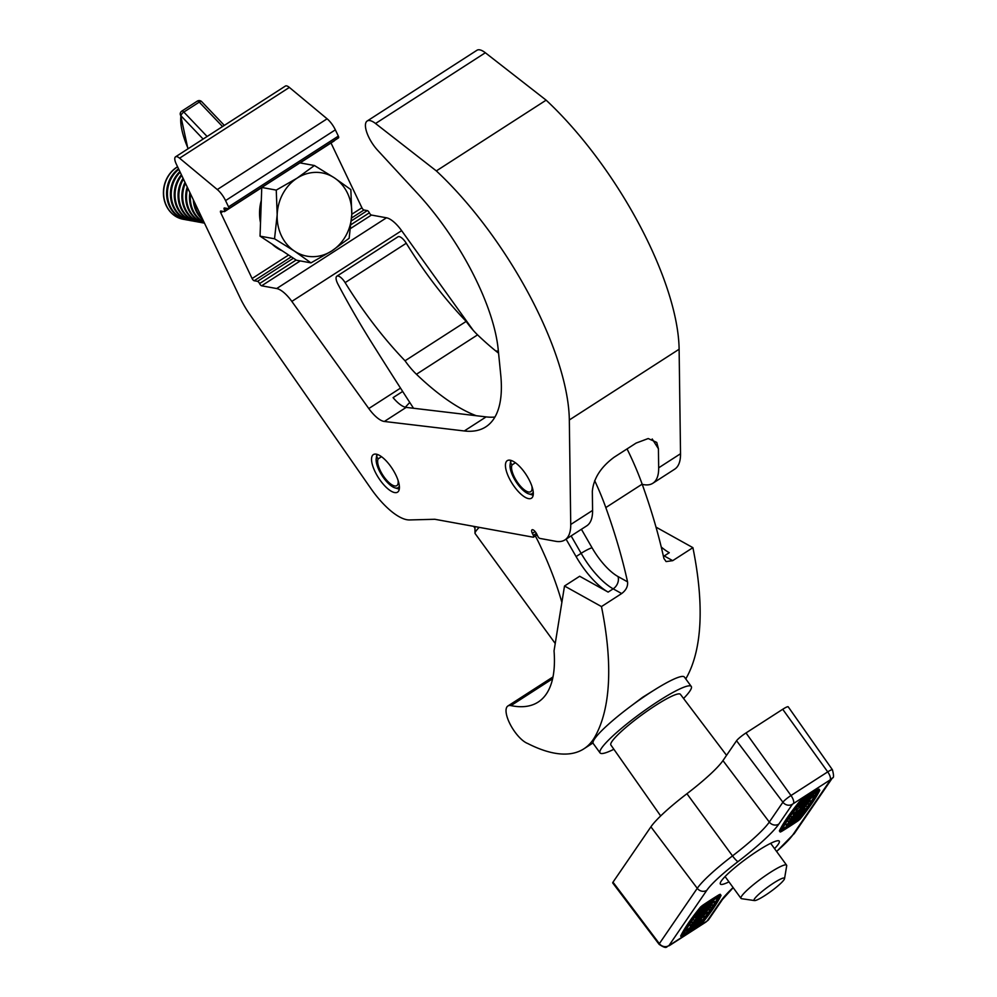 <?xml version="1.0" encoding="UTF-8"?>
<svg xmlns="http://www.w3.org/2000/svg" width="997" height="997" viewBox="0 0 997 997"><rect width="100%" height="100%" fill="white"/><g stroke="black" fill="none" stroke-linecap="round" stroke-linejoin="round"><path stroke-width="1.5" d="M528.535 498.625A22.333 8.263 57.2 0 1 510.526 480.716A22.333 8.263 57.2 0 1 507.274 460.651A22.333 8.263 57.2 0 1 510.215 460.215A22.333 8.263 57.2 0 1 528.223 478.124A22.333 8.263 57.2 0 1 531.476 498.188A22.333 8.263 57.2 0 1 528.535 498.625M394.638 492.568A22.333 8.263 57.2 0 1 376.629 474.672A22.333 8.263 57.2 0 1 373.377 454.595A22.333 8.263 57.2 0 1 376.318 454.171A22.333 8.263 57.2 0 1 394.326 472.08A22.333 8.263 57.2 0 1 397.579 492.144A22.333 8.263 57.2 0 1 394.638 492.568M176.793 156.641A9.409 3.477 -122.8 0 0 175.547 156.828A9.409 3.477 -122.8 0 0 176.22 163.919L240.04 297.742A47.021 17.385 -122.8 0 0 248.29 312.285L370.747 488.331A54.075 19.99 -122.8 0 0 409.58 519.948L434.817 519.275L533.183 537.196A2.355 0.872 57.2 0 0 533.495 537.146A2.355 0.872 57.2 0 0 533.333 535.377L532.361 533.358A4.698 1.732 -122.8 0 1 532.037 529.806A4.698 1.732 -122.8 0 1 536.797 534.168L537.757 536.187A2.355 0.872 57.2 0 0 539.826 538.405L555.616 541.284A70.525 26.072 -122.8 0 0 564.9 539.925A70.525 26.072 -122.8 0 0 570.733 524.484L569.324 419.974A197.468 73.018 -122.8 0 0 436.337 170.911L375.545 123.503A21.161 7.826 -122.8 0 0 369.949 120.6A21.161 7.826 -122.8 0 0 367.17 121.011A21.161 7.826 -122.8 0 0 377.589 150.223L417.531 193.493A141.051 52.156 57.2 0 1 498.176 349.237L500.731 374.785A188.072 69.541 57.2 0 1 485.801 426.866A188.072 69.541 57.2 0 1 464.278 430.966L384.344 421.469A23.504 8.686 57.2 0 1 368.79 408.546L291.834 301.406A23.504 8.686 -122.8 0 0 276.68 288.544L261.638 285.803A2.355 0.872 57.2 0 1 259.569 283.572A2.355 0.872 -122.8 0 0 257.5 281.353L254.185 280.743A2.355 0.872 57.2 0 1 252.104 278.524L220.773 212.835A2.355 0.872 57.2 0 1 220.611 211.052A2.355 0.872 57.2 0 1 220.923 211.015L224.238 211.613A2.355 0.872 -122.8 0 0 224.549 211.576A2.355 0.872 -122.8 0 0 224.375 209.794A2.355 0.872 57.2 0 1 224.213 208.024A2.355 0.872 57.2 0 1 224.524 207.974L228.4 208.685A2.355 0.872 -122.8 0 0 228.712 208.635A2.355 0.872 -122.8 0 0 228.537 206.865L225.559 200.596A14.108 5.209 -122.8 0 0 217.296 189.555L179.572 158.174A9.409 3.477 -122.8 0 0 176.793 156.641M228.537 206.865L338.344 136.115L335.353 129.847A14.108 5.209 -122.8 0 0 327.103 118.805L289.367 87.424A9.409 3.477 -122.8 0 0 286.588 85.892A9.409 3.477 -122.8 0 0 285.354 86.078L175.547 156.828M570.733 524.484L592.579 510.414L592.33 491.359C593.564 478.448 600.817 467.095 614.09 457.262L636.123 443.067L648.2 438.543L656.761 442.419L658.419 448.762L658.681 467.817A70.525 26.072 57.2 0 1 652.848 483.258L674.695 469.176A70.525 26.072 -122.8 0 0 680.527 453.735L679.119 349.237A197.468 73.018 -122.8 0 0 546.132 100.161L485.34 52.754A21.161 7.826 -122.8 0 0 479.744 49.85A21.161 7.826 -122.8 0 0 476.965 50.261L367.17 121.011M351.779 214.268A42.31 37.151 -79.7 0 1 331.827 250.908L349.137 238.283L351.779 214.268L350.857 189.604L334.419 177.89A42.31 37.151 -79.7 0 1 351.779 214.268L361.911 207.775L331.004 142.982M361.911 207.775A2.355 0.872 -122.8 0 0 363.98 210.006L351.605 217.969M351.405 220.848L367.295 210.604L363.98 210.006M367.295 210.604A2.355 0.872 57.2 0 1 369.364 212.822A2.355 0.872 -122.8 0 0 371.445 215.053L350.62 228.463M473.263 330.381L401.629 230.656A23.504 8.686 -122.8 0 0 386.475 217.795L371.445 215.053M498.375 351.231L495.708 350.907M338.344 136.115A2.355 0.872 57.2 0 1 338.506 137.885A2.355 0.872 57.2 0 1 338.195 137.935M592.579 510.414A70.525 26.072 57.2 0 1 586.747 525.843L564.9 539.925M402.663 391.46L393.08 397.629A23.504 8.686 -122.8 0 0 406.19 407.387L486.125 416.896A188.072 69.541 -122.8 0 0 494.936 417.045M652.848 483.258A70.525 26.072 57.2 0 1 643.563 484.617L642.242 484.38M436.337 170.911L546.132 100.161M608.133 592.093L579.668 576.254L564.514 586.012L554.045 650.867A196.571 72.681 57.2 0 1 538.156 702.087A196.571 72.681 57.2 0 1 510.95 705.614A22.27 8.238 -122.8 0 0 508.906 705.577A22.27 8.238 -122.8 0 0 507.859 706.013A22.27 8.238 -122.8 0 0 510.439 724.794A22.27 8.238 -122.8 0 0 527.65 743.475A223.328 82.577 -122.8 0 0 583.868 748.834A223.328 82.577 -122.8 0 0 594.997 736.671A415.238 153.538 -122.8 0 0 601.465 606.575L621.667 593.551L613.18 588.841L608.133 592.093A49.364 18.258 -122.8 0 1 576.092 556.575L566.072 539.165M476.279 415.724A189.941 70.226 57.2 0 1 416.434 374.261A39.967 14.781 57.2 0 1 405.044 360.789A188.072 69.541 57.2 0 1 345.124 282.637A9.409 3.477 -122.8 0 0 337.285 276.019A9.409 3.477 -122.8 0 0 336.836 276.206A9.409 3.477 -122.8 0 0 337.933 284.145A353.549 130.719 -122.8 0 0 371.981 343.13A1749.71 646.953 -122.8 0 0 413.531 408.259M336.836 276.206L397.977 236.812A9.409 3.477 57.2 0 1 398.426 236.625A9.409 3.477 57.2 0 1 406.265 243.243A188.072 69.541 -122.8 0 0 466.185 321.395A39.967 14.781 -122.8 0 0 477.575 334.867A189.941 70.226 -122.8 0 0 498.562 353.187M627.051 448.912A157.277 58.15 57.2 0 1 642.168 484.156A415.238 153.538 57.2 0 1 663.89 558.42L666.083 561.573L672.713 560.663L692.903 547.652L656.001 527.126M581.413 529.282L592.056 547.777A39.967 14.781 -122.8 0 0 618.003 576.54L627.537 581.837A415.238 153.538 -122.8 0 0 605.815 507.573A157.277 58.15 -122.8 0 0 594.673 480.616M535.339 535.962A68.98 25.511 57.2 0 1 539.315 543.764A196.571 72.681 57.2 0 1 561.872 602.4M405.044 360.789L466.185 321.395M685.762 678.907A223.328 82.577 -122.8 0 0 686.422 677.761A415.238 153.538 -122.8 0 0 692.903 547.652M627.537 581.837C628.048 586.323 626.091 590.224 621.667 593.551M630.951 706.075L642.679 697.252L655.104 689.513M564.514 586.012L601.465 606.575M663.217 555.366A49.364 18.258 -122.8 0 0 664.226 555.952L669.274 552.699A49.364 18.258 57.2 0 1 661.26 547.029M511.05 460.415L510.663 462.994A18.868 6.979 -122.8 0 0 510.103 464.814A18.868 6.979 -122.8 0 0 512.919 476.23A18.868 6.979 -122.8 0 0 528.846 493.901A18.868 6.979 -122.8 0 0 533.245 492.044M531.912 486.262A16.451 6.082 57.2 0 1 530.716 491.683A16.451 6.082 57.2 0 1 514.053 476.441A16.451 6.082 57.2 0 1 512.084 464.889L515.412 462.745M512.084 464.889L510.663 462.994M377.153 454.37L376.766 456.95A18.868 6.979 -122.8 0 0 376.205 458.757A18.868 6.979 -122.8 0 0 379.022 470.185A18.868 6.979 -122.8 0 0 394.949 487.857A18.868 6.979 -122.8 0 0 399.348 486M398.015 480.218A16.451 6.082 57.2 0 1 396.831 485.639A16.451 6.082 57.2 0 1 380.169 470.385A16.451 6.082 57.2 0 1 378.187 458.844L381.515 456.701M378.187 458.844L376.766 456.95M479.196 527.363A28.215 4.025 143.9 0 0 475.905 531.164A28.215 4.025 143.9 0 0 475.008 533.171L474.946 527.525A24.913 3.552 -36.1 0 1 475.208 526.628M475.008 533.171A28.215 4.025 143.9 0 0 475.133 533.582L555.242 643.501M754.579 898.758A18.806 2.679 143.9 0 0 754.455 900.565A18.806 2.679 143.9 0 0 769.036 892.764A18.806 2.679 143.9 0 0 783.966 879.828A18.806 2.679 143.9 0 0 784.539 878.644A18.806 2.679 143.9 0 0 771.703 884.314A18.806 2.679 143.9 0 0 754.579 898.758M754.455 900.565L741.569 898.683A28.215 4.025 -36.1 0 1 740.995 898.384A28.215 4.025 -36.1 0 1 741.756 895.967A28.215 4.025 -36.1 0 1 765.796 875.416A28.215 4.025 -36.1 0 1 786.583 865.159A28.215 4.025 -36.1 0 1 786.695 865.807L784.539 878.644M474.958 528.123A25.149 3.589 -36.1 0 1 474.871 528.024A25.149 3.589 -36.1 0 1 475.095 526.615M774.544 848.634A36.44 5.197 143.9 0 0 778.271 844.26A36.44 5.197 143.9 0 0 779.255 841.132A36.44 5.197 143.9 0 0 752.411 854.392A36.44 5.197 143.9 0 0 721.354 880.937A36.44 5.197 143.9 0 0 720.37 884.052A36.44 5.197 143.9 0 0 728.957 881.871M696.404 926.188L689.612 930.562L696.404 926.188L695.981 925.627M691.295 926.736A6.518 0.935 143.9 0 0 691.108 927.297A6.518 0.935 143.9 0 0 695.918 924.929A6.518 0.935 143.9 0 0 701.464 920.181A6.518 0.935 143.9 0 0 701.639 919.62A6.518 0.935 143.9 0 0 696.841 921.988A6.518 0.935 143.9 0 0 691.295 926.736M692.466 923.583A6.518 0.935 143.9 0 0 690.472 925.602A6.518 0.935 143.9 0 0 690.298 926.163L691.108 927.297M699.769 921.278L692.865 926.014L699.769 921.278M704.119 916.305L694.921 921.44L694.099 920.318L694.435 922.15L702.424 917.402L693.463 923.571L692.641 922.437L692.155 923.147L692.977 924.281L704.119 916.305M701.128 914.511L701.302 914.748A6.518 0.935 143.9 0 0 696.729 918.81A6.518 0.935 143.9 0 0 696.542 919.371A6.518 0.935 143.9 0 0 701.34 916.991A6.518 0.935 143.9 0 0 706.898 912.255A6.518 0.935 143.9 0 0 707.072 911.694A6.518 0.935 143.9 0 0 702.399 913.975L702.262 913.788M698.025 915.545A6.518 0.935 143.9 0 0 695.906 917.676A6.518 0.935 143.9 0 0 695.719 918.237L696.542 919.371M701.302 914.748L698.299 918.087L705.203 913.339L700.966 915.234M718.251 897.088A378.162 53.938 -36.1 0 1 711.484 908.08A378.162 53.938 -36.1 0 1 699.582 923.795L698.561 924.643A70.687 10.082 143.9 0 1 698.261 924.855M700.405 924.929L699.383 925.777A70.687 10.082 143.9 0 1 682.92 936.382L682.372 936.544A378.162 53.938 143.9 0 1 702.125 907.706L703.147 906.859A70.687 10.082 -36.1 0 1 719.61 896.253L720.17 896.091A378.162 53.938 -36.1 0 1 712.307 909.214A378.162 53.938 -36.1 0 1 700.405 924.929L699.582 923.795M681.487 937.255L681.499 937.13A379.246 54.087 143.9 0 1 701.315 908.217L703.259 906.597A71.772 10.232 -36.1 0 1 719.971 895.829L721.03 895.505A379.246 54.087 -36.1 0 1 713.154 908.666A379.246 54.087 -36.1 0 1 701.215 924.431L699.271 926.051A71.772 10.232 143.9 0 1 682.559 936.819L681.487 937.255L680.777 936.146M799.681 812.293L799.968 812.692A6.518 0.935 143.9 0 0 804.542 808.642A6.518 0.935 143.9 0 0 804.729 808.081A6.518 0.935 143.9 0 0 799.93 810.449A6.518 0.935 143.9 0 0 794.372 815.197A6.518 0.935 143.9 0 0 794.198 815.745A6.518 0.935 143.9 0 0 798.871 813.465L800.005 811.807L799.507 811.122M796.715 811.072A6.518 0.935 143.9 0 0 793.55 814.063A6.518 0.935 143.9 0 0 793.375 814.624L794.198 815.745M799.968 812.692L802.971 809.352L796.067 814.1L797.675 813.839L797.089 813.029M800.516 811.894L799.793 810.922M799.806 807.258A6.518 0.935 143.9 0 0 799.631 807.819A6.518 0.935 143.9 0 0 804.429 805.451A6.518 0.935 143.9 0 0 809.975 800.703A6.518 0.935 143.9 0 0 810.15 800.155A6.518 0.935 143.9 0 0 805.352 802.523A6.518 0.935 143.9 0 0 799.806 807.258M802.51 802.872A6.518 0.935 143.9 0 0 798.983 806.137A6.518 0.935 143.9 0 0 798.809 806.698L799.631 807.819M808.28 801.8L801.389 806.548L808.28 801.8M804.641 801.588L811.658 796.877L804.641 801.588M798.123 820.581A70.687 10.082 -36.1 0 1 781.66 831.186L781.1 831.348A378.162 53.938 -36.1 0 1 800.865 802.523L801.887 801.675A70.687 10.082 143.9 0 1 818.35 791.057L818.898 790.895A378.162 53.938 143.9 0 1 811.035 804.018A378.162 53.938 143.9 0 1 799.145 819.733L798.123 820.581L797.301 819.447L798.323 818.599A378.162 53.938 143.9 0 0 810.212 802.884A378.162 53.938 143.9 0 0 816.979 791.892M800.055 803.021A379.246 54.087 -36.1 0 0 780.24 831.934L781.287 831.623A71.772 10.232 -36.1 0 0 798.011 820.855L799.955 819.235A379.246 54.087 143.9 0 0 811.882 803.47A379.246 54.087 143.9 0 0 819.771 790.309L818.711 790.633A71.772 10.232 143.9 0 0 801.999 801.401L800.055 803.021L799.233 801.887L801.177 800.267A71.772 10.232 143.9 0 1 817.889 789.499L818.948 789.188M660.675 815.932L610.887 745.008A43.021 6.132 -36.1 0 1 612.058 741.332A43.021 6.132 -36.1 0 1 648.686 710.026A43.021 6.132 -36.1 0 1 680.428 694.336L726.551 755.34M696.23 918.935L694.099 920.318M693.999 921.564L692.641 922.437M702.249 908.653L700.006 911.682L700.829 912.816L711.733 905.189L711.546 903.556M703.944 906.859L702.162 908.541L702.985 909.675L713.889 902.048L713.553 900.216L707.322 904.067M683.468 934.426A70.687 10.082 143.9 0 0 687.232 932.083M702.835 912.218L703.234 912.766L704.206 911.345L699.969 914.075L699.146 912.94L700.156 911.894M699.533 913.489L697.688 915.072L698.511 916.206L708.68 909.65L708.767 908.404M690.846 926.936A6.518 0.935 143.9 0 0 687.332 930.189L686.609 931.235L687.432 932.369L698.324 924.767A6.518 0.935 143.9 0 0 698.498 924.207A6.518 0.935 143.9 0 0 693.7 926.574A6.518 0.935 143.9 0 0 688.154 931.323L687.432 932.369M780.24 831.934L779.517 830.95M779.417 830.813A379.246 54.087 -36.1 0 1 799.233 801.887M703.259 906.597L702.436 905.463L700.492 907.083A379.246 54.087 143.9 0 0 680.677 936.009L680.664 936.121M702.436 905.463A71.772 10.232 -36.1 0 1 719.161 894.695L720.208 894.384M802.423 810.773L802.273 811.957L797.064 816.107L800.815 814.075L790.646 820.631L789.823 819.509L791.68 817.914M793.874 815.309L791.282 817.378L792.104 818.512L796.341 815.77L795.369 817.191L794.97 816.655M799.295 807.371L796.217 810.387L797.039 811.508L799.569 810.374L806.349 806L798.784 810.237L807.807 803.869L807.981 802.735M802.186 801.463L802.124 801.551A6.518 0.935 143.9 0 0 801.949 802.111L802.772 803.233A6.518 0.935 143.9 0 0 807.57 800.865A6.518 0.935 143.9 0 0 813.116 796.117L813.839 795.083L813.216 794.235M793.126 822.238A70.687 10.082 -36.1 0 1 782.196 829.23M790.272 820.12L788.228 821.827L789.051 822.961L796.802 818.562L800.292 814.424M788.901 822.762L786.072 824.98L786.895 826.102L796.341 820.618L796.503 819.459M776.588 851.426A55.059 7.851 143.9 0 0 792.814 834.888L830.725 779.542L792.453 804.205L778.856 824.058A71.884 10.257 -36.1 0 1 738.054 861.57A55.059 7.851 143.9 0 0 706.811 890.309L668.9 945.642A7.054 6.481 34.4 0 1 659.353 943.648L697.264 888.315A62.113 8.861 -36.1 0 1 732.508 855.9A64.83 9.247 143.9 0 0 769.31 822.064L782.907 802.211A8.051 1.147 -36.1 0 1 790.995 795.531L827.722 771.877A8.051 1.147 -36.1 0 1 832.42 769.771L788.216 706.811A9.409 1.346 143.9 0 0 782.72 709.278L746.005 732.945A9.409 1.346 143.9 0 0 736.559 740.746L722.95 760.599A63.472 9.048 -36.1 0 1 686.933 793.724A63.472 9.048 143.9 0 0 650.904 826.837L612.993 882.183A9.409 1.346 143.9 0 0 612.744 882.993L659.129 944.346A8.051 1.147 -36.1 0 1 659.353 943.648L612.993 882.183M813.839 795.083L802.946 802.672A6.518 0.935 143.9 0 0 802.772 803.233M803.657 801.638L803.096 800.853M808.293 803.171L797.039 811.508M800.005 811.807L798.31 812.904L797.899 812.331M798.31 812.904L797.675 813.839M802.759 811.246L792.59 817.802L791.768 816.668M792.59 817.802L792.104 818.512M790.646 820.631L790.309 818.799M791.132 819.92L795.369 817.191M800.441 814.636L798.597 815.521M798.747 815.72L798.011 816.792L797.563 816.169M798.011 816.792L789.537 822.251L788.714 821.129M789.537 822.251L789.051 822.961M796.827 819.908L793.924 821.378L798.198 817.665M798.285 817.777L792.465 822.114L791.792 821.192M792.465 822.114L787.381 825.391L786.558 824.27M787.381 825.391L786.895 826.102M714.375 901.338L704.929 906.834L707.347 906.061L703.471 908.965L702.648 907.831M703.471 908.965L702.985 909.675M709.291 904.615L708.468 903.494M704.929 906.834L704.356 906.049M704.443 907.544L703.683 906.497M712.219 904.478L703.745 909.949L704.468 908.878L702.773 909.974L701.95 908.84M702.773 909.974L700.829 912.816M703.234 912.766L698.997 915.495L698.174 914.361M698.997 915.495L698.511 916.206M709.166 908.94L704.929 911.669L710.138 907.519L710.176 906.198M699.969 914.075L699.632 912.23M700.455 913.364L710.624 906.809M702.399 913.975L701.265 915.632M693.463 923.571L692.977 924.281M694.921 921.44L694.435 922.15M613.878 749.27A56.418 8.051 -36.1 0 1 600.069 752.909A56.418 8.051 -36.1 0 1 601.602 748.074A56.418 8.051 -36.1 0 1 649.683 706.973A56.418 8.051 -36.1 0 1 691.257 686.447A56.418 8.051 -36.1 0 1 689.725 691.282A56.418 8.051 -36.1 0 1 683.568 698.486M600.069 752.909L593.215 743.513A56.418 8.051 -36.1 0 1 594.748 738.677A56.418 8.051 -36.1 0 1 642.828 697.576A56.418 8.051 -36.1 0 1 684.403 677.05L691.257 686.447M177.566 166.761A28.215 24.763 100.3 0 0 163.458 191.162A28.215 24.763 100.3 0 0 174.998 215.95A28.215 24.763 100.3 0 0 183.249 219.278A28.215 24.763 100.3 0 0 183.336 219.303M177.628 166.873A28.215 24.763 100.3 0 0 167.446 177.653A28.215 24.763 100.3 0 0 175.185 215.988A28.215 24.763 100.3 0 0 183.436 219.315A28.215 24.763 100.3 0 0 184.931 219.539M178.538 168.792A28.215 24.763 100.3 0 0 170.437 178.201A28.215 24.763 100.3 0 0 178.176 216.536A28.215 24.763 100.3 0 0 186.414 219.863A28.215 24.763 100.3 0 0 186.838 219.926M178.812 169.365A28.215 24.763 100.3 0 0 171.272 178.351A28.215 24.763 100.3 0 0 179.011 216.685A28.215 24.763 100.3 0 0 187.249 220.013A28.215 24.763 100.3 0 0 188.745 220.225M179.871 171.571A28.215 24.763 100.3 0 0 174.251 178.899A28.215 24.763 100.3 0 0 181.99 217.221A28.215 24.763 100.3 0 0 190.24 220.561A28.215 24.763 100.3 0 0 190.651 220.624M180.17 172.219A28.215 24.763 100.3 0 0 175.086 179.049A28.215 24.763 100.3 0 0 182.825 217.371A28.215 24.763 100.3 0 0 191.063 220.711A28.215 24.763 100.3 0 0 192.571 220.923M181.367 174.724A28.215 24.763 100.3 0 0 178.077 179.585A28.215 24.763 100.3 0 0 185.816 217.919A28.215 24.763 100.3 0 0 194.054 221.247A28.215 24.763 100.3 0 0 194.465 221.322M181.716 175.46A28.215 24.763 100.3 0 0 178.899 179.734A28.215 24.763 100.3 0 0 186.638 218.069A28.215 24.763 100.3 0 0 194.876 221.396A28.215 24.763 100.3 0 0 196.384 221.621M183.074 178.289A28.215 24.763 100.3 0 0 181.89 180.283A28.215 24.763 100.3 0 0 189.629 218.617A28.215 24.763 100.3 0 0 197.867 221.945A28.215 24.763 100.3 0 0 198.278 222.019M183.473 179.124A28.215 24.763 100.3 0 0 182.713 180.432A28.215 24.763 100.3 0 0 190.452 218.767A28.215 24.763 100.3 0 0 198.69 222.094A28.215 24.763 100.3 0 0 200.198 222.319M185.006 182.339A28.215 24.763 100.3 0 0 193.443 219.315A28.215 24.763 100.3 0 0 201.681 222.643A28.215 24.763 100.3 0 0 202.092 222.717M185.454 183.298A28.215 24.763 100.3 0 0 194.265 219.465A28.215 24.763 100.3 0 0 202.503 222.792A28.215 24.763 100.3 0 0 204.011 223.016M187.224 187.012A28.215 24.763 100.3 0 0 197.256 220.001A28.215 24.763 100.3 0 0 204.447 223.116M187.76 188.121A28.215 24.763 100.3 0 0 198.079 220.163A28.215 24.763 100.3 0 0 204.422 223.054M189.879 192.558A28.215 24.763 100.3 0 0 201.07 220.698A28.215 24.763 100.3 0 0 204.098 222.393M190.539 193.941A28.215 24.763 100.3 0 0 201.905 220.848A28.215 24.763 100.3 0 0 203.949 222.057M193.331 199.811A28.215 24.763 100.3 0 0 202.952 219.963M194.315 201.868A28.215 24.763 100.3 0 0 202.466 218.954M282.213 250.808A42.31 37.151 -79.7 0 1 276.929 247.941A42.31 37.151 -79.7 0 1 272.156 244.153M260.516 222.742A42.31 37.151 -79.7 0 1 261.314 200.36M310.977 262.872L331.827 250.908A42.31 37.151 -79.7 0 1 294.539 251.157L310.977 262.872L296.483 260.229L260.043 236.139L261.762 187.461L299.935 162.872L314.429 165.514L297.118 178.139L276.256 190.103L277.178 214.766A42.31 37.151 -79.7 0 1 297.118 178.139A42.31 37.151 100.3 0 1 334.419 177.89L314.429 165.514M294.539 251.157A42.31 37.151 -79.7 0 1 277.178 214.766L274.536 238.781L294.539 251.157M260.043 236.139L274.536 238.781M261.762 187.461L276.256 190.103M658.681 467.817L680.527 453.735M569.324 419.974L679.119 349.237M464.278 430.966L486.125 416.896M384.344 421.469L406.19 407.387M368.79 408.546L400.507 388.107M536.398 533.407L533.333 535.377M535.127 531.575L532.361 533.358M375.545 123.503L485.34 52.754M291.834 301.406L401.629 230.656M276.68 288.544L386.475 217.795M300.247 260.927L261.638 285.803M291.311 256.815L254.185 280.743M257.5 281.353L293.417 258.211M223.004 211.389L220.773 212.835M252.104 278.524L288.594 255.02M225.559 200.596L335.353 129.847M217.296 189.555L327.103 118.805M179.572 158.174L289.367 87.424M224.375 209.794L226.618 208.361M259.569 283.572L296.146 260.018M351.056 224.624L369.364 212.822M658.419 448.762L652.212 438.979M642.168 484.156L605.815 507.573M416.434 374.261L477.575 334.867M345.124 282.637L406.265 243.243M510.95 705.614L552.612 678.758M594.997 736.671L597.714 734.914M685.4 678.421L686.422 677.761M618.003 576.54A9.409 7.178 -60.9 0 1 613.18 588.841A49.364 18.258 57.2 0 1 581.139 553.323L576.092 556.575M592.056 547.777A9.409 1.171 -29.9 0 0 581.139 553.323L571.119 535.912M663.441 556.401A9.409 7.178 -60.9 0 0 664.226 555.952L672.713 560.663M799.145 819.733L798.323 818.599M668.9 945.642L707.172 920.979L720.769 901.126A71.884 10.257 -36.1 0 1 733.094 887.554M706.811 890.309A7.054 6.481 34.4 0 1 697.264 888.315L650.904 826.837M738.054 861.57A7.054 1.122 52.6 0 1 732.508 855.9L686.933 793.724M830.177 779.716A7.054 2.605 -122.8 0 0 827.722 771.877L782.72 709.278M793.45 803.383A7.054 2.605 -122.8 0 0 790.995 795.531L746.005 732.945M792.453 804.205A7.054 6.481 -145.6 0 1 782.907 802.211L736.559 740.746M778.856 824.058A7.054 6.481 -145.6 0 1 769.31 822.064L722.95 760.599M707.172 920.979A7.054 6.481 -145.6 0 0 708.879 919.321L722.476 899.468A7.054 6.481 -145.6 0 1 720.769 901.126M792.814 834.888A7.054 6.481 34.4 0 0 794.522 833.23L832.433 777.897C833.891 778.034 833.878 775.33 832.42 769.771M830.725 779.542A7.054 6.481 34.4 0 0 832.433 777.897M708.879 919.321L705.876 922.088A7.054 2.605 -122.8 0 0 706.175 921.801M705.876 922.088L669.161 945.754A7.054 2.605 -122.8 0 0 669.448 945.468M801.999 801.401L801.177 800.267M818.711 790.633L817.889 789.499M802.946 802.672L802.124 801.551M719.971 895.829L719.161 894.695M701.315 908.217L700.492 907.083M681.499 937.13L680.677 936.009M699.383 925.777L698.561 924.643M688.154 931.323L687.332 930.189M203.126 139.057L180.98 115.826A60.069 22.208 -122.8 0 0 188.184 148.678M222.543 126.544L199.263 102.118L183.834 112.063L207.114 136.489M180.98 115.826A3.527 1.508 -43.6 0 1 183.834 112.063A3.527 1.309 57.2 0 0 181.828 111.091A3.527 3.527 0 0 0 180.245 113.533A3.527 3.016 8.4 0 0 180.98 115.826M197.256 101.146A3.527 1.309 57.2 0 1 199.263 102.118A3.527 1.508 136.4 0 1 201.718 101.682A3.527 3.527 0 0 0 197.256 101.146L181.828 111.091M537.109 534.828L533.495 537.146M224.549 211.576L261.762 187.586M300.072 162.897L334.344 140.826M228.712 208.635L338.506 137.885M507.859 706.013L552.999 676.926M583.868 748.834L592.991 742.952M528.846 493.901L532.921 495.135M510.103 464.814L510.663 460.602M394.949 487.857L399.024 489.078M376.205 458.757L376.766 454.545M725.081 876.55L740.995 898.384M473.637 526.354L474.871 528.024M409.755 402.439L405.318 407.225M770.669 843.325L786.583 865.159M704.231 915.931L703.732 915.234M707.072 911.694L706.574 911.009M804.729 808.081L804.218 807.383M722.476 899.468L733.181 887.666M776.638 851.513L794.522 833.23M669.161 945.754C666.133 945.704 668.052 950.315 659.129 944.346M780.227 832.059L779.405 830.925M819.783 790.197L818.961 789.063M810.15 800.155L809.601 799.382M721.043 895.393L720.22 894.259M701.639 919.62L701.153 918.947M698.498 924.207L697.937 923.446M201.681 222.643L202.503 222.792M197.867 221.945L198.69 222.094M194.054 221.247L194.876 221.396M190.24 220.561L191.063 220.711M186.414 219.863L187.249 220.013M187.947 148.84L180.245 113.533M201.718 101.682L224.325 125.398"/></g></svg>
